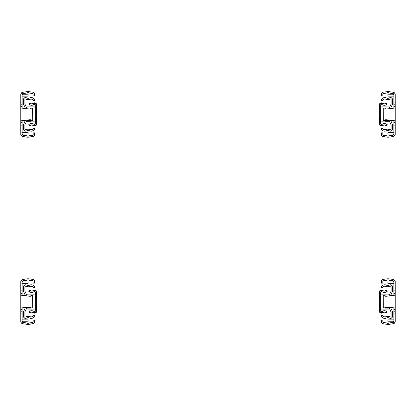 <?xml version="1.0" encoding="UTF-8"?>
<svg xmlns="http://www.w3.org/2000/svg" width="416" height="416" viewBox="0 0 416 416"><rect width="100%" height="100%" fill="white"/><g stroke="black" fill="none" stroke-linecap="round" stroke-linejoin="round"><path stroke-width="0.62" d="M32.963 322.457L29.645 322.889A0.624 0.624 0 0 0 29.422 322.962A2.969 2.969 0 0 1 26.551 322.962L27.986 323.331L29.422 322.962A0.624 0.624 0 0 1 29.645 322.889L32.963 322.457L33.181 320.065L34.528 320.065L34.528 322.208A1.596 1.596 0 0 1 33.134 323.794L28.512 324.397A4.066 4.066 0 0 1 27.456 324.397L22.838 323.788A2.345 2.345 0 0 1 20.8 321.459A2.345 2.345 0 0 0 20.8 321.49M22.147 307.845L22.147 313.082L22.147 311.21L20.8 311.21L20.8 309.65L22.147 309.65L20.8 309.65L20.8 308.001L30.311 306.878L31.008 307.746L30.311 306.878L22.147 307.845L22.147 311.21L20.8 311.21L20.8 295.199L30.311 296.322L31.008 295.454A0.411 0.411 0 0 1 31.33 295.298L32.37 295.298A0.411 0.411 0 0 1 32.781 295.708L32.781 307.492A0.411 0.411 0 0 1 32.37 307.902L31.33 307.902A0.411 0.411 0 0 1 31.008 307.746L30.311 306.878L20.8 308.001L20.8 290.118L22.147 290.118L22.147 291.99L22.147 281.741A0.998 0.998 0 0 1 23.015 280.748L22.147 281.741L22.147 290.118L20.8 290.118L20.951 280.914L22.428 279.505L27.456 278.803A4.066 4.066 0 0 1 28.512 278.803L33.134 279.406A1.596 1.596 0 0 1 34.528 280.992L34.528 283.135L33.181 283.135L32.963 280.743L33.181 283.135L34.528 283.135L34.528 280.992A1.596 1.596 0 0 0 34.528 280.961M23.015 280.748L26.328 280.311A0.624 0.624 0 0 0 26.551 280.238A2.969 2.969 0 0 1 29.422 280.238A0.624 0.624 0 0 0 29.645 280.311L32.963 280.743L29.645 280.311A0.624 0.624 0 0 1 29.422 280.238L27.986 279.869L26.551 280.238A0.624 0.624 0 0 1 26.328 280.311L22.677 280.857M26.328 322.889A0.624 0.624 0 0 1 26.551 322.962A0.624 0.624 0 0 0 26.328 322.889L23.015 322.452A0.998 0.998 0 0 1 22.147 321.459L22.677 322.343L26.328 322.889M28.137 281.965L28.137 283.338L22.147 283.338L28.137 283.338L28.137 281.965L22.147 281.965L28.137 281.965M28.137 283.338L22.147 283.338L28.137 283.338M28.137 319.862L28.137 321.235L28.137 319.862L22.147 319.862L28.137 319.862M22.147 321.235L28.137 321.235L22.147 321.235M33.706 279.594A1.596 1.596 0 0 0 33.66 279.568L34.528 280.992M33.166 279.412A1.596 1.596 0 0 0 33.134 279.406L33.925 279.739M32.75 307.648A0.411 0.411 0 0 0 32.781 307.492L32.526 307.871L31.33 307.902L32.37 307.902M31.33 307.902L31.008 307.746L31.008 308.901L31.008 307.746M33.134 279.406L28.512 278.803A4.066 4.066 0 0 0 27.456 278.803L22.838 279.412A2.345 2.345 0 0 0 20.8 281.741L20.8 291.99L22.147 291.99L22.147 293.55L20.8 293.55L20.8 295.199L30.311 296.322L31.008 295.454L30.311 296.322L22.147 295.355L22.147 293.55L22.147 295.355M31.008 295.454L32.37 295.298L31.33 295.298M32.781 295.708A0.411 0.411 0 0 0 32.526 295.329L32.781 307.492M22.147 313.082L22.147 321.459L22.147 313.082L20.8 313.082L22.147 313.082M20.8 293.55L22.147 293.55L22.147 291.99L20.8 291.99L20.8 293.55M33.166 322.296L33.181 320.065L34.528 320.065L34.502 322.499L33.925 323.461L28.512 324.397A4.066 4.066 0 0 1 27.456 324.397L22.428 323.695L21.382 323.008A2.345 2.345 0 0 0 21.403 323.029M20.836 281.32L20.951 280.914M22.043 279.672L22.428 279.505M27.986 279.869L27.243 279.963M21.382 323.008L20.8 321.459L20.8 311.21L20.8 321.459M22.677 322.343L23.015 322.452M32.963 135.257L29.645 135.689A0.624 0.624 0 0 0 29.422 135.762A2.969 2.969 0 0 1 26.551 135.762L27.986 136.131L29.422 135.762A0.624 0.624 0 0 1 29.645 135.689L32.963 135.257L33.181 132.865L34.528 132.865L34.528 135.008A1.596 1.596 0 0 1 33.134 136.594L28.512 137.197A4.066 4.066 0 0 1 27.456 137.197L22.838 136.588A2.345 2.345 0 0 1 20.8 134.259A2.345 2.345 0 0 0 20.8 134.29M22.147 120.645L22.147 125.882L22.147 124.01L20.8 124.01L20.8 122.45L22.147 122.45L20.8 122.45L20.8 120.801L30.311 119.678L31.008 120.546L30.311 119.678L22.147 120.645L22.147 124.01L20.8 124.01L20.8 107.999L30.311 109.122L31.008 108.254A0.411 0.411 0 0 1 31.33 108.098L32.37 108.098A0.411 0.411 0 0 1 32.781 108.508L32.781 120.292A0.411 0.411 0 0 1 32.37 120.702L31.33 120.702A0.411 0.411 0 0 1 31.008 120.546L30.311 119.678L20.8 120.801L20.8 102.918L22.147 102.918L22.147 104.79L22.147 94.541A0.998 0.998 0 0 1 23.015 93.548L22.147 94.541L22.147 102.918L20.8 102.918L20.951 93.714L22.428 92.305L27.456 91.603A4.066 4.066 0 0 1 28.512 91.603L33.134 92.206A1.596 1.596 0 0 1 34.528 93.792L34.528 95.935L33.181 95.935L32.963 93.543L33.181 95.935L34.528 95.935L34.528 93.792A1.596 1.596 0 0 0 34.528 93.761M23.015 93.548L26.328 93.111A0.624 0.624 0 0 0 26.551 93.038A2.969 2.969 0 0 1 29.422 93.038A0.624 0.624 0 0 0 29.645 93.111L32.963 93.543L29.645 93.111A0.624 0.624 0 0 1 29.422 93.038L27.986 92.669L26.551 93.038A0.624 0.624 0 0 1 26.328 93.111L22.677 93.657M26.328 135.689A0.624 0.624 0 0 1 26.551 135.762A0.624 0.624 0 0 0 26.328 135.689L23.015 135.252A0.998 0.998 0 0 1 22.147 134.259L22.677 135.143L26.328 135.689M28.137 94.765L28.137 96.138L22.147 96.138L28.137 96.138L28.137 94.765L22.147 94.765L28.137 94.765M28.137 96.138L22.147 96.138L28.137 96.138M28.137 132.662L28.137 134.035L28.137 132.662L22.147 132.662L28.137 132.662M22.147 134.035L28.137 134.035L22.147 134.035M33.706 92.394A1.596 1.596 0 0 0 33.66 92.368L34.528 93.792M33.166 92.212A1.596 1.596 0 0 0 33.134 92.206L33.925 92.539M32.75 120.448A0.411 0.411 0 0 0 32.781 120.292L32.526 120.671L31.33 120.702L32.37 120.702M31.33 120.702L31.008 120.546L31.008 121.701L31.008 120.546M33.134 92.206L28.512 91.603A4.066 4.066 0 0 0 27.456 91.603L22.838 92.212A2.345 2.345 0 0 0 20.8 94.541L20.8 104.79L22.147 104.79L22.147 106.35L20.8 106.35L20.8 107.999L30.311 109.122L31.008 108.254L30.311 109.122L22.147 108.155L22.147 106.35L22.147 108.155M31.008 108.254L32.37 108.098L31.33 108.098M32.781 108.508A0.411 0.411 0 0 0 32.526 108.129L32.781 120.292M22.147 125.882L22.147 134.259L22.147 125.882L20.8 125.882L22.147 125.882M20.8 106.35L22.147 106.35L22.147 104.79L20.8 104.79L20.8 106.35M33.166 135.096L33.181 132.865L34.528 132.865L34.502 135.299L33.925 136.261L28.512 137.197A4.066 4.066 0 0 1 27.456 137.197L22.428 136.495L21.382 135.808A2.345 2.345 0 0 0 21.403 135.829M20.836 94.12L20.951 93.714M22.043 92.472L22.428 92.305M27.986 92.669L27.243 92.763M21.382 135.808L20.8 134.259L20.8 124.01L20.8 134.259M22.677 135.143L23.015 135.252M33.519 317.704L35.012 315.874L33.743 315.354A2.683 2.683 0 0 1 30.077 316.748L32.037 316.904L33.743 315.354L35.012 315.874A4.056 4.056 0 0 1 29.468 317.975L27.992 317.668L26.546 318.1A3.058 3.058 0 0 1 29.468 317.975L30.342 318.287L29.468 317.975M29.468 285.184L30.248 284.892L29.468 285.184A3.058 3.058 0 0 1 28.122 285.496L29.468 285.184A4.056 4.056 0 0 1 35.012 287.284L33.743 287.804L32.209 286.312L30.077 286.416A4.43 4.43 0 0 1 25.839 286.234L25.21 286.229L24.892 286.77A0.624 0.624 0 0 1 25.839 286.234L28.122 286.868L26.936 286.707M23.52 312.239L23.67 317.153L24.752 318.235L26.546 318.1A1.997 1.997 0 0 1 23.52 316.389L23.577 311.714L25.428 307.455L23.738 311.215A2.496 2.496 0 0 0 23.52 312.239L23.577 311.714M25.839 316.924A0.624 0.624 0 0 1 24.892 316.389L25.277 316.966L25.839 316.924A4.43 4.43 0 0 1 30.077 316.748L27.934 316.295L25.839 316.924M26.286 308.901L31.008 308.901L26.286 308.901M30.831 307.528L26.9 307.528L30.831 307.528M23.577 291.444L25.449 295.745L23.738 291.944A2.496 2.496 0 0 1 23.52 290.919L23.52 286.77A1.997 1.997 0 0 1 26.546 285.059L28.122 285.496A3.058 3.058 0 0 1 26.546 285.059L25.022 284.835L23.79 285.766L23.52 290.919M31.065 284.773L30.248 284.892L32.698 285.028L34.086 285.917L35.012 287.284L33.743 287.804A2.683 2.683 0 0 0 30.077 286.416L28.122 286.868M24.892 312.239A1.123 1.123 0 0 1 24.991 311.776L24.892 316.389L24.892 312.239M26.931 307.46L26.811 307.731M25.423 307.476L25.267 307.819M24.913 286.608L24.892 290.919A1.123 1.123 0 0 0 24.991 291.382L27.04 295.937L24.991 291.382M27.019 307.268L24.991 311.776L27.019 307.268M27.128 296.13L26.77 295.339M27.118 296.109L26.811 295.433M32.755 316.566L33.337 316.035M32.999 318.001L30.342 318.287M32.703 286.562L32.209 286.312M24.892 286.77L24.892 290.919M25.074 316.831L25.516 317.013M33.519 130.504L35.012 128.674L33.743 128.154A2.683 2.683 0 0 1 30.077 129.548L32.037 129.704L33.743 128.154L35.012 128.674A4.056 4.056 0 0 1 29.468 130.775L27.992 130.468L26.546 130.9A3.058 3.058 0 0 1 29.468 130.775L30.342 131.087L29.468 130.775M29.468 97.984L30.248 97.692L29.468 97.984A3.058 3.058 0 0 1 28.122 98.296L29.468 97.984A4.056 4.056 0 0 1 35.012 100.084L33.743 100.604L32.209 99.112L30.077 99.216A4.43 4.43 0 0 1 25.839 99.034L25.21 99.029L24.892 99.57A0.624 0.624 0 0 1 25.839 99.034L28.122 99.668L26.936 99.507M23.52 125.039L23.67 129.953L24.752 131.035L26.546 130.9A1.997 1.997 0 0 1 23.52 129.189L23.577 124.514L25.428 120.255L23.738 124.015A2.496 2.496 0 0 0 23.52 125.039L23.577 124.514M25.839 129.724A0.624 0.624 0 0 1 24.892 129.189L25.277 129.766L25.839 129.724A4.43 4.43 0 0 1 30.077 129.548L27.934 129.095L25.839 129.724M26.286 121.701L31.008 121.701L26.286 121.701M30.831 120.328L26.9 120.328L30.831 120.328M23.577 104.244L25.449 108.545L23.738 104.744A2.496 2.496 0 0 1 23.52 103.719L23.52 99.57A1.997 1.997 0 0 1 26.546 97.859L28.122 98.296A3.058 3.058 0 0 1 26.546 97.859L25.022 97.635L23.79 98.566L23.52 103.719M31.065 97.573L30.248 97.692L32.698 97.828L34.086 98.717L35.012 100.084L33.743 100.604A2.683 2.683 0 0 0 30.077 99.216L28.122 99.668M24.892 125.039A1.123 1.123 0 0 1 24.991 124.576L24.892 129.189L24.892 125.039M26.931 120.26L26.811 120.531M25.423 120.276L25.267 120.619M24.913 99.408L24.892 103.719A1.123 1.123 0 0 0 24.991 104.182L27.04 108.737L24.991 104.182M27.019 120.068L24.991 124.576L27.019 120.068M27.128 108.93L26.77 108.139M27.118 108.909L26.811 108.233M32.755 129.366L33.337 128.835M32.999 130.801L30.342 131.087M32.703 99.362L32.209 99.112M24.892 99.57L24.892 103.719M25.074 129.631L25.516 129.813M35.095 311.615L35.277 311.173A0.624 0.624 0 0 1 34.653 311.797L35.23 311.412L35.277 310.008L36.65 310.008L36.53 311.86L35.495 312.983L34.31 313.139L31.658 312.088L29.734 312.9L29.286 312.463L29.734 312.9L30.29 312.463L29.286 312.463L30.29 312.463A2.683 2.683 0 0 1 33.025 312.463L36.182 312.463L33.025 312.463L33.374 312.707L31.517 312.088L29.734 312.9M30.29 290.737A2.683 2.683 0 0 0 31.658 291.112A2.683 2.683 0 0 1 30.29 290.737L29.734 290.3L30.29 290.737L29.286 290.737L29.734 290.3L31.658 291.112A2.683 2.683 0 0 0 33.025 290.737A2.683 2.683 0 0 1 31.658 291.112L33.025 290.737L36.182 290.737L36.65 293.192L35.277 293.192L35.178 291.689L34.252 291.548A4.056 4.056 0 0 1 28.751 291.262L29.286 290.737L32.12 291.075L34.44 290.04L36.182 290.737L33.025 290.737M33.212 290.618A2.683 2.683 0 0 0 33.374 290.493L34.398 290.046L35.5 290.217L36.338 290.956L36.65 292.027A1.997 1.997 0 0 0 36.182 290.737L35.901 290.467A1.997 1.997 0 0 0 33.696 290.274L34.83 290.035L35.901 290.467M36.65 292.027L36.65 296.338L35.277 296.338L35.277 297.528L35.277 296.338L36.65 296.338L36.65 294.382L35.277 294.382L35.277 296.338L35.277 293.192L35.277 294.382L36.65 294.382L36.65 293.192L35.277 293.192L35.277 292.027A0.624 0.624 0 0 0 34.252 291.548L32.36 292.427L30.852 292.406L28.751 291.262L29.734 290.3A2.683 2.683 0 0 0 29.884 290.446M34.252 311.652A4.056 4.056 0 0 0 28.751 311.938L29.286 312.463L28.751 311.938L29.328 311.449L31.444 310.721L32.937 310.924L34.653 311.797A0.624 0.624 0 0 1 34.252 311.652L34.653 311.797M26.499 308.771L27.539 309.088L35.277 309.088L27.539 309.088A1.872 1.872 0 0 1 26.723 308.901A1.872 1.872 0 0 0 27.175 309.052M35.277 294.112L27.539 294.112L35.277 294.112L27.539 294.112L26.213 294.658M30.144 290.649L30.612 290.904M32.12 291.075L32.573 290.956M27.175 294.148A1.872 1.872 0 0 0 26.395 294.502A1.872 1.872 0 0 1 27.539 294.112M34.653 313.17L36.182 312.463A1.997 1.997 0 0 0 36.65 311.173L35.76 312.832L34.653 313.17L33.66 312.905M29.328 311.449L29.983 311.074M32.505 312.224L31.517 312.088M31.023 312.161L30.118 312.572M36.65 311.173L36.65 306.862L36.65 308.818L35.277 308.818L35.277 310.008L36.65 310.008L36.65 308.818L35.277 308.818L35.277 306.862L36.65 306.862L36.65 296.338L36.65 297.528L35.277 297.528L36.65 297.528L36.65 305.672L35.277 305.672L36.65 305.672L36.65 306.862L35.277 306.862L35.277 297.528L35.277 311.173M33.374 290.493L33.696 290.274M35.095 124.415L35.277 123.973A0.624 0.624 0 0 1 34.653 124.597L35.23 124.212L35.277 122.808L36.65 122.808L36.53 124.66L35.495 125.783L34.31 125.939L31.658 124.888L29.734 125.7L29.286 125.263L29.734 125.7L30.29 125.263L29.286 125.263L30.29 125.263A2.683 2.683 0 0 1 33.025 125.263L36.182 125.263L33.025 125.263L33.374 125.507L31.517 124.888L29.734 125.7M30.29 103.537A2.683 2.683 0 0 0 31.658 103.912A2.683 2.683 0 0 1 30.29 103.537L29.734 103.1L30.29 103.537L29.286 103.537L29.734 103.1L31.658 103.912A2.683 2.683 0 0 0 33.025 103.537A2.683 2.683 0 0 1 31.658 103.912L33.025 103.537L36.182 103.537L36.65 105.992L35.277 105.992L35.178 104.489L34.252 104.348A4.056 4.056 0 0 1 28.751 104.062L29.286 103.537L32.12 103.875L34.44 102.84L36.182 103.537L33.025 103.537M33.212 103.418A2.683 2.683 0 0 0 33.374 103.293L34.398 102.846L35.5 103.017L36.338 103.756L36.65 104.827A1.997 1.997 0 0 0 36.182 103.537L35.901 103.267A1.997 1.997 0 0 0 33.696 103.074L34.83 102.835L35.901 103.267M36.65 104.827L36.65 109.138L35.277 109.138L35.277 110.328L35.277 109.138L36.65 109.138L36.65 107.182L35.277 107.182L35.277 109.138L35.277 105.992L35.277 107.182L36.65 107.182L36.65 105.992L35.277 105.992L35.277 104.827A0.624 0.624 0 0 0 34.252 104.348L32.36 105.227L30.852 105.206L28.751 104.062L29.734 103.1A2.683 2.683 0 0 0 29.884 103.246M34.252 124.452A4.056 4.056 0 0 0 28.751 124.738L29.286 125.263L28.751 124.738L29.328 124.249L31.444 123.521L32.937 123.724L34.653 124.597A0.624 0.624 0 0 1 34.252 124.452L34.653 124.597M26.499 121.571L27.539 121.888L35.277 121.888L27.539 121.888A1.872 1.872 0 0 1 26.723 121.701A1.872 1.872 0 0 0 27.175 121.852M35.277 106.912L27.539 106.912L35.277 106.912L27.539 106.912L26.213 107.458M30.144 103.449L31.127 103.86M32.12 103.875L32.573 103.756M27.175 106.948A1.872 1.872 0 0 0 26.395 107.302A1.872 1.872 0 0 1 27.539 106.912M34.653 125.97L36.182 125.263A1.997 1.997 0 0 0 36.65 123.973L35.76 125.632L34.653 125.97L33.66 125.705M29.328 124.249L29.983 123.874M32.505 125.024L31.517 124.888M31.023 124.961L30.118 125.372M36.65 123.973L36.65 119.662L36.65 121.618L35.277 121.618L35.277 122.808L36.65 122.808L36.65 121.618L35.277 121.618L35.277 119.662L36.65 119.662L36.65 109.138L36.65 110.328L35.277 110.328L36.65 110.328L36.65 118.472L35.277 118.472L36.65 118.472L36.65 119.662L35.277 119.662L35.277 110.328L35.277 123.973M33.374 103.293L33.696 103.074M382.834 280.904L386.355 280.311A0.624 0.624 0 0 0 386.578 280.238A2.969 2.969 0 0 1 389.449 280.238L388.014 279.869L386.578 280.238A0.624 0.624 0 0 1 386.355 280.311L382.881 280.826L382.819 283.135L381.472 283.135L381.472 280.992A1.596 1.596 0 0 0 381.472 280.992A1.596 1.596 0 0 1 382.866 279.406A1.596 1.596 0 0 0 382.845 279.406M381.883 279.921A1.596 1.596 0 0 0 381.857 279.952L382.866 279.406L387.488 278.803A4.066 4.066 0 0 1 388.544 278.803L393.162 279.412A2.345 2.345 0 0 1 395.2 281.741A2.345 2.345 0 0 0 395.2 281.71M393.853 295.355L393.853 291.99L395.2 291.99L395.2 293.55L393.853 293.55L393.853 295.355L385.689 296.322L395.2 295.199L395.2 308.001L385.689 306.878L384.992 307.746A0.411 0.411 0 0 1 384.67 307.902L383.63 307.902A0.411 0.411 0 0 1 383.219 307.492L383.219 295.708A0.411 0.411 0 0 1 383.63 295.298L384.67 295.298A0.411 0.411 0 0 1 384.992 295.454L385.689 296.322L395.2 295.199L395.2 313.082L393.853 313.082L393.853 311.21L393.853 321.459A0.998 0.998 0 0 1 392.985 322.452L393.853 321.459L393.853 313.082L395.2 313.082L395.049 322.286L393.572 323.695L388.544 324.397A4.066 4.066 0 0 1 387.488 324.397L382.866 323.794A1.596 1.596 0 0 1 381.472 322.208L381.472 320.065L382.819 320.065L382.834 322.296M392.985 322.452L389.672 322.889A0.624 0.624 0 0 0 389.449 322.962A2.969 2.969 0 0 1 386.578 322.962A0.624 0.624 0 0 0 386.355 322.889L383.037 322.457L386.355 322.889A0.624 0.624 0 0 1 386.578 322.962L388.014 323.331L389.449 322.962A0.624 0.624 0 0 1 389.672 322.889L393.323 322.343M389.672 280.311A0.624 0.624 0 0 1 389.449 280.238A0.624 0.624 0 0 0 389.672 280.311L392.985 280.748A0.998 0.998 0 0 1 393.853 281.741L393.323 280.857L389.672 280.311M387.863 281.965L387.863 283.338L387.863 281.965L393.853 281.965L387.863 281.965M393.853 283.338L387.863 283.338M393.853 319.862L387.863 319.862L387.863 321.235L393.853 321.235L387.863 321.235L387.863 319.862L393.853 319.862M384.67 295.298L385.689 296.322L384.992 295.454M382.32 323.622L387.488 324.397A4.066 4.066 0 0 0 388.544 324.397L393.162 323.788A2.345 2.345 0 0 0 395.2 321.459L395.2 311.21L393.853 311.21L393.853 309.65L395.2 309.65L395.2 308.001L385.689 306.878L384.992 307.746L385.689 306.878L393.853 307.845L393.853 309.65L393.853 307.845M384.992 307.746L384.992 308.901L384.992 307.746L383.63 307.902L384.67 307.902M383.219 307.492A0.411 0.411 0 0 0 383.25 307.648L383.219 295.708L383.219 307.492M383.63 307.902L383.25 307.648M383.63 295.298L383.474 295.329A0.411 0.411 0 0 0 383.219 295.708L383.474 295.329M381.581 280.41A1.596 1.596 0 0 0 381.566 280.446L381.867 279.937M382.819 280.992L382.819 283.135L381.472 283.135L381.498 280.701A1.596 1.596 0 0 0 381.493 280.722M393.853 291.99L393.853 281.741L393.853 291.99L395.2 291.99L395.2 290.118L393.853 290.118L395.2 290.118L395.2 295.199L395.2 293.55L393.853 293.55L393.853 291.99M395.2 309.65L393.853 309.65L393.853 311.21L395.2 311.21L395.2 309.65M382.075 323.461L381.498 322.499L381.472 320.065L382.819 320.065L382.819 322.208M388.014 323.331L388.757 323.237M393.188 279.417A2.345 2.345 0 0 0 393.162 279.412L394.618 280.192A2.345 2.345 0 0 0 394.597 280.171M394.618 280.192L395.2 281.741L395.2 290.118L395.2 281.741M381.498 280.701L381.576 280.426M382.866 279.406L387.488 278.803A4.066 4.066 0 0 1 388.544 278.803L393.162 279.412M393.572 279.505L393.957 279.672M395.049 280.914L395.164 281.32M393.323 280.857L392.985 280.748M382.834 93.704L386.355 93.111A0.624 0.624 0 0 0 386.578 93.038A2.969 2.969 0 0 1 389.449 93.038L388.014 92.669L386.578 93.038A0.624 0.624 0 0 1 386.355 93.111L382.881 93.626L382.819 95.935L381.472 95.935L381.472 93.792A1.596 1.596 0 0 0 381.472 93.792A1.596 1.596 0 0 1 382.866 92.206A1.596 1.596 0 0 0 382.845 92.206M381.883 92.721A1.596 1.596 0 0 0 381.857 92.752L382.866 92.206L387.488 91.603A4.066 4.066 0 0 1 388.544 91.603L393.162 92.212A2.345 2.345 0 0 1 395.2 94.541A2.345 2.345 0 0 0 395.2 94.51M393.853 108.155L393.853 104.79L395.2 104.79L395.2 106.35L393.853 106.35L393.853 108.155L385.689 109.122L395.2 107.999L395.2 120.801L385.689 119.678L384.992 120.546A0.411 0.411 0 0 1 384.67 120.702L383.63 120.702A0.411 0.411 0 0 1 383.219 120.292L383.219 108.508A0.411 0.411 0 0 1 383.63 108.098L384.67 108.098A0.411 0.411 0 0 1 384.992 108.254L385.689 109.122L395.2 107.999L395.2 125.882L393.853 125.882L393.853 124.01L393.853 134.259A0.998 0.998 0 0 1 392.985 135.252L393.853 134.259L393.853 125.882L395.2 125.882L395.049 135.086L393.572 136.495L388.544 137.197A4.066 4.066 0 0 1 387.488 137.197L382.866 136.594A1.596 1.596 0 0 1 381.472 135.008L381.472 132.865L382.819 132.865L382.834 135.096M392.985 135.252L389.672 135.689A0.624 0.624 0 0 0 389.449 135.762A2.969 2.969 0 0 1 386.578 135.762A0.624 0.624 0 0 0 386.355 135.689L383.037 135.257L386.355 135.689A0.624 0.624 0 0 1 386.578 135.762L388.014 136.131L389.449 135.762A0.624 0.624 0 0 1 389.672 135.689L393.323 135.143M389.672 93.111A0.624 0.624 0 0 1 389.449 93.038A0.624 0.624 0 0 0 389.672 93.111L392.985 93.548A0.998 0.998 0 0 1 393.853 94.541L393.323 93.657L389.672 93.111M387.863 94.765L387.863 96.138L387.863 94.765L393.853 94.765L387.863 94.765M393.853 96.138L387.863 96.138M393.853 132.662L387.863 132.662L387.863 134.035L393.853 134.035L387.863 134.035L387.863 132.662L393.853 132.662M384.67 108.098L385.689 109.122L384.992 108.254M382.32 136.422L387.488 137.197A4.066 4.066 0 0 0 388.544 137.197L393.162 136.588A2.345 2.345 0 0 0 395.2 134.259L395.2 124.01L393.853 124.01L393.853 122.45L395.2 122.45L395.2 120.801L385.689 119.678L384.992 120.546L385.689 119.678L393.853 120.645L393.853 122.45L393.853 120.645M384.992 120.546L384.992 121.701L384.992 120.546L383.63 120.702L384.67 120.702M383.219 120.292A0.411 0.411 0 0 0 383.25 120.448L383.219 108.508L383.219 120.292M383.63 120.702L383.25 120.448M383.63 108.098L383.474 108.129A0.411 0.411 0 0 0 383.219 108.508L383.474 108.129M381.581 93.21A1.596 1.596 0 0 0 381.566 93.246L381.867 92.737M382.819 93.792L382.819 95.935L381.472 95.935L381.498 93.501A1.596 1.596 0 0 0 381.493 93.522M393.853 104.79L393.853 94.541L393.853 104.79L395.2 104.79L395.2 102.918L393.853 102.918L395.2 102.918L395.2 107.999L395.2 106.35L393.853 106.35L393.853 104.79M395.2 122.45L393.853 122.45L393.853 124.01L395.2 124.01L395.2 122.45M382.075 136.261L381.498 135.299L381.472 132.865L382.819 132.865L382.819 135.008M388.014 136.131L388.757 136.037M393.188 92.217A2.345 2.345 0 0 0 393.162 92.212L394.618 92.992A2.345 2.345 0 0 0 394.597 92.971M394.618 92.992L395.2 94.541L395.2 102.918L395.2 94.541M381.498 93.501L381.576 93.226M382.866 92.206L387.488 91.603A4.066 4.066 0 0 1 388.544 91.603L393.162 92.212M393.572 92.305L393.957 92.472M395.049 93.714L395.164 94.12M393.323 93.657L392.985 93.548M386.532 317.975A3.058 3.058 0 0 1 389.454 318.1L387.878 317.663L384.935 318.391L383.302 318.131L381.914 317.242L380.988 315.874L382.257 315.354L383.791 316.846L385.923 316.748A2.683 2.683 0 0 1 382.257 315.354L380.988 315.874A4.056 4.056 0 0 0 386.532 317.975L384.935 318.391M380.988 287.284L381.254 286.749L380.988 287.284L382.257 287.804A2.683 2.683 0 0 1 384.743 286.14L383.245 286.593L382.257 287.804L380.988 287.284A4.056 4.056 0 0 1 386.532 285.184L388.008 285.49L389.454 285.059A1.997 1.997 0 0 1 392.48 286.77L392.48 290.919A2.496 2.496 0 0 1 392.262 291.944L390.551 295.745L392.423 291.444M387.878 316.29L385.923 316.748A4.43 4.43 0 0 1 390.161 316.924L390.79 316.93L391.108 316.389A0.624 0.624 0 0 1 390.161 316.924L387.878 316.29L389.064 316.451M390.161 286.234A0.624 0.624 0 0 1 391.108 286.77L390.723 286.192L390.161 286.234A4.43 4.43 0 0 1 385.923 286.416L384.743 286.14A2.683 2.683 0 0 1 385.923 286.416L388.066 286.863L390.161 286.234M391.082 291.158L391.108 286.77L391.108 290.919A1.123 1.123 0 0 1 391.009 291.382L391.082 291.158M384.992 308.901L389.714 308.901L384.992 308.901M389.1 307.528L385.169 307.528L389.1 307.528M381.254 286.749L382.481 285.454L383.562 284.939L384.743 284.768L386.532 285.184A3.058 3.058 0 0 0 389.454 285.059L391.248 284.924L392.33 286.005L392.48 290.919M392.262 311.215L390.572 307.455L392.262 311.215A2.496 2.496 0 0 1 392.48 312.239L392.48 316.389A1.997 1.997 0 0 1 389.454 318.1L390.978 318.323L392.21 317.392L392.48 312.239M391.009 311.776A1.123 1.123 0 0 1 391.108 312.239L388.981 307.268L391.082 312L391.108 316.389L391.108 312.239M389.074 307.476L388.887 307.055L389.074 307.476M388.96 295.937L391.009 291.382L388.96 295.937M383.245 286.593L382.663 287.123M382.481 285.454L383.001 285.158M388.872 296.13L389.22 295.36L388.882 296.119M389.23 295.339L389.059 295.714M386.532 130.775A3.058 3.058 0 0 1 389.454 130.9L387.878 130.463L384.935 131.191L383.302 130.931L381.914 130.042L380.988 128.674L382.257 128.154L383.791 129.646L385.923 129.548A2.683 2.683 0 0 1 382.257 128.154L380.988 128.674A4.056 4.056 0 0 0 386.532 130.775L384.935 131.191M380.988 100.084L381.254 99.549L380.988 100.084L382.257 100.604A2.683 2.683 0 0 1 384.743 98.94L383.245 99.393L382.257 100.604L380.988 100.084A4.056 4.056 0 0 1 386.532 97.984L388.008 98.29L389.454 97.859A1.997 1.997 0 0 1 392.48 99.57L392.48 103.719A2.496 2.496 0 0 1 392.262 104.744L390.551 108.545L392.423 104.244M387.878 129.09L385.923 129.548A4.43 4.43 0 0 1 390.161 129.724L390.79 129.73L391.108 129.189A0.624 0.624 0 0 1 390.161 129.724L387.878 129.09L389.064 129.251M390.161 99.034A0.624 0.624 0 0 1 391.108 99.57L390.723 98.992L390.161 99.034A4.43 4.43 0 0 1 385.923 99.216L384.743 98.94A2.683 2.683 0 0 1 385.923 99.216L388.066 99.663L390.161 99.034M391.082 103.958L391.108 99.57L391.108 103.719A1.123 1.123 0 0 1 391.009 104.182L391.082 103.958M384.992 121.701L389.714 121.701L384.992 121.701M389.1 120.328L385.169 120.328L389.1 120.328M381.254 99.549L382.481 98.254L383.562 97.739L384.743 97.568L386.532 97.984A3.058 3.058 0 0 0 389.454 97.859L391.248 97.724L392.33 98.805L392.48 103.719M392.262 124.015L390.572 120.255L392.262 124.015A2.496 2.496 0 0 1 392.48 125.039L392.48 129.189A1.997 1.997 0 0 1 389.454 130.9L390.978 131.123L392.21 130.192L392.48 125.039M391.009 124.576A1.123 1.123 0 0 1 391.108 125.039L388.981 120.068L391.082 124.8L391.108 129.189L391.108 125.039M389.074 120.276L388.887 119.855L389.074 120.276M388.96 108.737L391.009 104.182L388.96 108.737M383.245 99.393L382.663 99.923M382.481 98.254L383.001 97.958M388.872 108.93L389.22 108.16L388.882 108.919M389.23 108.139L389.059 108.514M380.905 291.585L380.723 293.192L379.35 293.192L379.35 292.027L379.818 290.737L380.916 290.077L384.342 291.112L386.266 290.3L386.714 290.737L385.71 290.737L386.714 290.737L387.249 291.262L386.017 292.126L384.556 292.479L383.063 292.276L381.347 291.403L380.723 292.027A0.624 0.624 0 0 1 381.748 291.548L381.347 291.403M386.116 312.754A2.683 2.683 0 0 1 386.266 312.9L384.342 312.088A2.683 2.683 0 0 1 385.71 312.463L386.266 312.9L386.714 312.463L384.342 312.088A2.683 2.683 0 0 0 382.975 312.463A2.683 2.683 0 0 1 384.342 312.088L382.975 312.463L379.818 312.463L379.35 310.008L380.723 310.008L380.822 311.511L381.748 311.652A4.056 4.056 0 0 1 387.249 311.938L386.266 312.9L385.71 312.463L386.714 312.463L387.249 311.938L385.918 311.033L384.342 310.716L381.748 311.652A0.624 0.624 0 0 1 380.723 311.173L380.723 292.027M382.788 312.582A2.683 2.683 0 0 0 382.626 312.707L381.602 313.154L380.5 312.983L379.662 312.244L379.35 311.173A1.997 1.997 0 0 0 379.818 312.463L382.975 312.463M381.347 290.03L379.933 290.612L379.35 292.027A1.997 1.997 0 0 1 379.818 290.737L382.975 290.737L379.818 290.737L381.347 290.03L382.626 290.493A2.683 2.683 0 0 0 382.788 290.618M381.748 291.548A4.056 4.056 0 0 0 387.249 291.262L386.266 290.3L385.71 290.737A2.683 2.683 0 0 1 382.975 290.737L384.483 291.112L386.266 290.3A2.683 2.683 0 0 1 386.116 290.446M389.501 294.429L388.461 294.112L380.723 294.112L388.461 294.112A1.872 1.872 0 0 1 389.605 294.502A1.872 1.872 0 0 0 388.825 294.148M380.723 309.088L388.461 309.088L380.723 309.088L388.461 309.088L389.501 308.771M385.856 312.551L384.873 312.14M385.71 312.463A2.683 2.683 0 0 0 384.342 312.088L381.56 313.16L380.099 312.733A1.997 1.997 0 0 0 382.304 312.926L381.17 313.165L380.099 312.733M383.88 312.125L383.427 312.244M388.825 309.052A1.872 1.872 0 0 0 389.277 308.901A1.872 1.872 0 0 1 388.461 309.088M382.34 290.295L382.626 290.493M383.495 290.976L384.483 291.112M384.977 291.039L385.882 290.628M386.672 291.751L386.017 292.126M380.723 310.008L380.723 308.818L379.35 308.818L379.35 310.008L380.723 310.008M382.626 312.707L382.304 312.926M380.723 294.382L380.723 293.192L379.35 293.192L379.35 294.382L380.723 294.382L380.723 296.338L379.35 296.338L379.35 294.382L380.723 294.382M380.723 296.338L380.723 297.528L379.35 297.528L379.35 296.338L380.723 296.338M380.723 305.672L379.35 305.672L379.35 297.528L380.723 297.528L380.723 306.862L379.35 306.862L379.35 305.672L380.723 305.672M380.723 308.818L379.35 308.818L379.35 306.862L380.723 306.862L380.723 308.818M379.35 292.027L379.35 311.173M380.905 104.385L380.723 105.992L379.35 105.992L379.35 104.827L379.818 103.537L380.916 102.877L384.342 103.912L386.266 103.1L386.714 103.537L385.71 103.537L386.714 103.537L387.249 104.062L386.017 104.926L384.556 105.279L383.063 105.076L381.347 104.203L380.723 104.827A0.624 0.624 0 0 1 381.748 104.348L381.347 104.203M386.116 125.554A2.683 2.683 0 0 1 386.266 125.7L384.342 124.888A2.683 2.683 0 0 1 385.71 125.263L386.266 125.7L386.714 125.263L384.342 124.888A2.683 2.683 0 0 0 382.975 125.263A2.683 2.683 0 0 1 384.342 124.888L382.975 125.263L379.818 125.263L379.35 122.808L380.723 122.808L380.822 124.311L381.748 124.452A4.056 4.056 0 0 1 387.249 124.738L386.266 125.7L385.71 125.263L386.714 125.263L387.249 124.738L385.918 123.833L384.342 123.516L381.748 124.452A0.624 0.624 0 0 1 380.723 123.973L380.723 104.827M382.788 125.382A2.683 2.683 0 0 0 382.626 125.507L381.602 125.954L380.5 125.783L379.662 125.044L379.35 123.973A1.997 1.997 0 0 0 379.818 125.263L382.975 125.263M381.347 102.83L379.933 103.412L379.35 104.827A1.997 1.997 0 0 1 379.818 103.537L382.975 103.537L379.818 103.537L381.347 102.83L383.984 103.891L384.977 103.839L386.266 103.1L385.71 103.537A2.683 2.683 0 0 1 382.975 103.537L382.34 103.095M381.748 104.348A4.056 4.056 0 0 0 387.249 104.062L386.266 103.1M389.501 107.229L388.461 106.912L380.723 106.912L388.461 106.912A1.872 1.872 0 0 1 389.605 107.302A1.872 1.872 0 0 0 388.825 106.948M380.723 121.888L388.461 121.888L380.723 121.888L388.461 121.888L389.501 121.571M385.856 125.351L384.873 124.94M385.71 125.263A2.683 2.683 0 0 0 384.342 124.888L381.56 125.96L380.099 125.533A1.997 1.997 0 0 0 382.304 125.726L381.17 125.965L380.099 125.533M383.88 124.925L383.427 125.044M388.825 121.852A1.872 1.872 0 0 0 389.277 121.701A1.872 1.872 0 0 1 388.461 121.888M383.495 103.776L384.483 103.912M384.977 103.839L385.882 103.428M386.672 104.551L386.017 104.926M380.723 122.808L380.723 121.618L379.35 121.618L379.35 122.808L380.723 122.808M382.626 125.507L382.304 125.726M380.723 107.182L380.723 105.992L379.35 105.992L379.35 107.182L380.723 107.182L380.723 109.138L379.35 109.138L379.35 107.182L380.723 107.182M380.723 109.138L380.723 110.328L379.35 110.328L379.35 109.138L380.723 109.138M380.723 118.472L379.35 118.472L379.35 110.328L380.723 110.328L380.723 119.662L379.35 119.662L379.35 118.472L380.723 118.472M380.723 121.618L379.35 121.618L379.35 119.662L380.723 119.662L380.723 121.618M379.35 104.827L379.35 123.973"/></g></svg>
